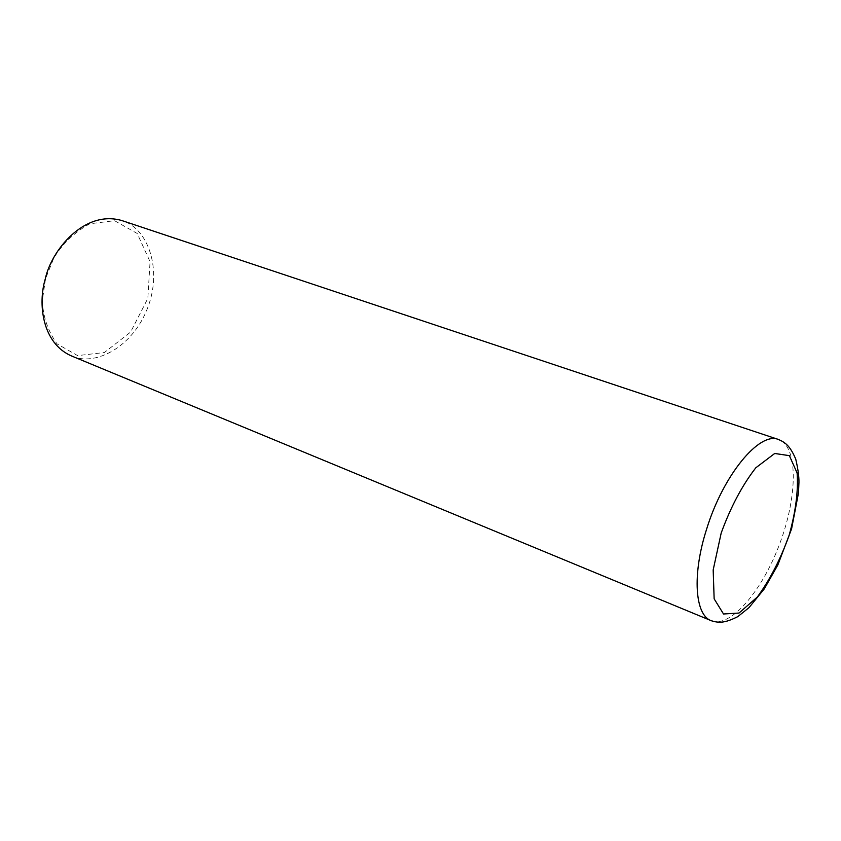 <?xml version="1.0" encoding="UTF-8"?>
<svg xmlns="http://www.w3.org/2000/svg" width="841" height="841" viewBox="0 0 841 841"><rect width="100%" height="100%" fill="white"/><g stroke="black" fill="none" stroke-linecap="round" stroke-linejoin="round"><path stroke-width="0.63" stroke-dasharray="4.21 3.15" d="M45.53 278.686L42.386 300.269C42.859 316.163 47.737 330.702 57.03 343.864L77.614 355.617L104.389 352.516L130.607 332.069L147.827 298.429L150.066 261.73L137.178 233.451L114.555 220.689L89.735 223.79C74.439 232.379 62.465 243.795 53.813 258.04L45.53 278.686M71.895 356.121C95.285 366.592 132.584 347.165 147.501 308.258C162.776 269.488 147.995 227.943 121.85 220.552M711.549 620.826C730.787 628.09 762.682 590.319 780.08 542.771C797.783 495.349 798.035 446.193 778.577 439.528M711.507 620.805L710.845 620.532"/><path stroke-width="1.26" d="M778.577 439.528L121.85 220.552C83.879 209.472 51.049 251.123 45.298 278.897C37.803 303.37 41.892 343.475 71.895 356.121L710.845 620.532M721.189 533.036L713.179 569.925L714.146 598.834L723.523 613.993L738.997 613.047L757.321 597.036C769.82 579.891 780.385 559.444 789.026 535.717C795.691 511.843 798.393 490.934 797.11 472.978L789.352 455.643L774.708 453.478L755.817 467.785C742.246 485.225 730.703 506.976 721.189 533.036M711.539 620.816C718.887 622.981 724.522 623.339 737.788 616.642L748.921 607.717L764.311 588.837L777.841 564.952L791.581 528.863L798.477 493.015L798.95 482.408C799.055 476.479 797.983 468.721 795.744 459.123C790.204 446.119 785.494 442.45 778.367 439.454L778.367 439.454C759.434 431.391 723.144 475.112 706.629 529.105C691.891 574.75 694.897 615.58 711.539 620.816L711.507 620.805"/></g></svg>
